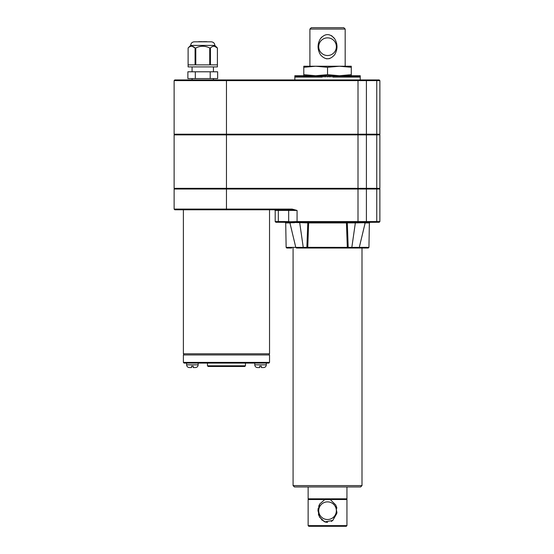 <?xml version="1.0" encoding="UTF-8"?>
<svg xmlns="http://www.w3.org/2000/svg" width="554" height="554" viewBox="0 0 554 554"><rect width="100%" height="100%" fill="white"/><g stroke="black" fill="none" stroke-linecap="round" stroke-linejoin="round"><path stroke-width="0.83" d="M327.539 67.29L315.669 66.231L339.408 66.231L327.539 67.29L327.539 74.672L339.408 75.732L351.284 74.672L351.284 67.29L339.408 66.231L351.284 66.231L351.284 67.29M303.793 67.29L303.793 66.231L315.669 66.231L303.793 67.29L303.793 74.672L315.669 75.732L327.539 74.672M321.659 40.117A8.816 8.816 0 0 1 336.015 49.133A8.816 8.816 0 0 1 322.844 54.16A8.816 8.816 0 0 1 321.659 40.117M320.406 38.711C325.066 33.302 329.789 33.247 334.561 38.551C337.767 43.891 337.808 49.271 334.671 54.68C330.018 60.081 325.302 60.137 320.524 54.846C317.31 49.5 317.269 44.126 320.406 38.711M343.819 27.7L311.258 27.7L309.901 29.057L345.177 29.057L343.819 27.7M364.179 222.902C365.363 222.812 365.501 222.75 364.58 222.715A0.679 0.602 90 0 1 364.844 222.348L346.942 222.258L357.78 222.258L356.679 222.258L357.78 222.258L357.78 221.579L366.409 221.579L366.409 189.018L174.122 189.018L174.122 209.093L226.461 209.093L226.461 209.772L292.145 209.772L297.069 210.451L292.145 209.093L292.145 209.772M299.672 222.895L300.282 222.258L308.135 222.258L297.297 222.258L357.78 222.258L346.742 222.258L346.437 222.923L308.64 222.923L307.761 247.368L307.027 248.033L352.386 248.033L351.832 247.389L358.549 247.389M294.437 486.952L360.64 486.952L361.997 485.595L293.08 485.595L294.437 486.952M214.834 45.407L190.687 45.407C190.895 43.219 192.099 42.021 194.281 41.813L211.24 41.813C213.422 42.021 214.62 43.219 214.834 45.407L217.41 47.983L214.391 46.252M213.872 46.217L213.449 46.252M195.063 47.969L192.065 46.252M191.546 46.217L191.13 46.252M195.084 47.983L195.791 47.983C200.437 45.677 205.084 45.677 209.731 47.983L210.437 47.983C212.743 45.677 215.063 45.677 217.403 47.983L217.41 66.909L188.104 66.909L188.111 47.983C190.417 45.677 192.744 45.677 195.084 47.983L195.084 64.873L188.111 64.873L188.111 47.983L190.687 45.407M217.41 47.983L217.403 64.873L210.437 64.873L210.437 47.983M209.731 47.983L209.731 64.873L195.791 64.873L195.791 47.983M195.32 71.791L217.646 71.791L217.646 78.578L187.875 78.578L187.875 71.791L195.32 71.791L195.32 78.578M210.201 71.791L210.201 78.578M213.442 71.791L213.442 66.909M226.461 79.935L226.461 80.614L174.122 80.614L174.794 79.935L365.772 79.935A0.679 0.637 90 0 1 366.409 80.614L379.878 80.614L379.878 134.207L226.461 134.207L226.461 188.339L379.878 188.339L379.878 134.885L174.122 134.885L174.122 188.339L226.461 188.339L226.461 209.093L292.145 209.093M358.009 79.935L358.009 80.614L226.461 80.614L226.461 134.207L174.122 134.207L174.122 80.614M261.349 367.565L263.475 367.565L261.349 367.565L261.349 366.208L259.722 366.208L259.722 367.565L257.589 367.565M263.718 367.551L263.718 367.551C265.297 367.337 266.155 366.436 266.301 364.851L254.764 364.851C254.909 366.436 255.768 367.337 257.347 367.558L257.347 367.551M183.388 362.406L269.535 362.406L269.535 354.948L183.388 354.948L183.388 362.406L184.067 363.085L268.856 363.085L254.764 363.085L254.764 364.851M193.208 367.565L195.576 367.551L193.208 367.565L193.208 366.208L191.573 366.208L191.573 367.565L189.447 367.565M186.622 363.085L186.622 364.851L198.159 364.851C198.013 366.436 197.155 367.337 195.576 367.558M208.145 366.478L244.778 366.478L208.145 366.478L207.466 365.799L245.457 365.799L244.778 366.478M254.764 363.085L207.466 363.085L207.466 365.799M183.388 209.772L183.388 353.791L269.535 353.791L269.535 209.772M365.079 221.766A0.679 0.533 -99.4 0 1 364.844 222.348L379.206 222.258L365.848 222.258L370.044 222.258L365.848 222.258L365.19 222.777L359.262 247.513L358.604 248.033L363.355 248.033M357.995 248.033L348.05 248.033L348.196 247.389L347.323 247.389L348.05 248.033M174.122 209.093L174.794 209.772L226.461 209.772M365.772 79.935L379.206 79.935L379.878 80.614M207.466 363.085L198.159 363.085L198.159 364.851M355.62 222.881L356 222.86M296.529 247.389L303.246 247.389L302.692 248.033L307.027 248.033L306.881 247.389L307.754 247.389M299.728 222.902L303.246 247.389L306.881 247.389L307.782 222.902L290.234 222.348A0.679 0.602 -90 0 1 290.497 222.715C289.576 222.75 289.707 222.812 290.898 222.902M277.672 209.772A0.679 0.637 -90 0 1 278.316 210.451L275.193 210.451L275.193 221.579L288.592 221.579A0.679 0.637 90 0 0 289.23 222.258L278.953 222.258L290.234 222.348A0.679 0.533 99.4 0 1 289.998 221.766L297.069 221.579L297.069 210.451L288.669 210.451A0.679 0.637 -90 0 0 288.032 209.772M275.193 221.579L275.871 222.258L278.953 222.258A0.679 0.637 90 0 1 278.316 221.579L278.316 210.451L288.669 210.451L288.669 221.579L289.998 221.766M365.848 222.258A0.679 0.637 -90 0 0 366.485 221.579L379.878 221.579L379.206 222.258M364.58 222.715L355.349 222.902L351.832 247.389L347.316 247.368L346.437 222.923L347.296 222.902A0.679 0.554 90 0 0 346.742 222.258L308.336 222.258L308.64 222.923L307.782 222.902A0.679 0.554 90 0 1 308.336 222.258L298.398 222.258M306.881 247.34L347.323 247.389M351.284 75.732L351.284 74.672M303.793 75.732L303.793 74.672M323.058 75.801L322.421 77.082L295.019 77.082L294.957 75.732L294.839 77.082L294.846 75.732L294.839 79.935M324.692 75.94L324.159 75.732L324.796 75.732L324.118 77.082L323.093 75.732M326.258 76.23L325.503 75.732L326.507 75.732L325.828 77.082L324.796 75.732M327.892 75.732L327.539 77.082L326.86 75.732L328.217 75.732L327.539 77.082L327.185 75.732M328.57 75.732L329.928 75.732L329.249 77.082L328.217 75.732M330.281 75.732L331.631 75.732L330.96 77.082L329.928 75.732M332.656 77.082L331.984 75.732L333.321 75.732L332.656 77.082L334.339 77.082L334.997 75.732L333.674 75.732L334.339 77.082L336.001 77.082L336.652 75.732L335.343 75.732L336.001 77.082L337.642 77.082L338.286 75.732L336.998 75.732L337.642 77.082L339.256 77.082L339.886 75.732L338.619 75.732L339.256 77.082L340.835 77.082L341.451 75.732L340.218 75.732L340.835 77.082L342.386 77.082L342.981 75.732L341.776 75.732L342.386 77.082L343.889 77.082L344.47 75.732L343.293 75.732L343.889 77.082L345.35 77.082L345.911 75.732L344.775 75.732L345.35 77.082L346.756 77.082L347.303 75.732L346.202 75.732L346.756 77.082L348.113 77.082L348.639 75.732L347.587 75.732L348.113 77.082L349.415 77.082L349.913 75.732L348.909 75.732L349.415 77.082L350.661 77.082L351.132 75.732L350.176 75.732L350.661 77.082L351.838 77.082L352.289 75.732L351.381 75.732L351.838 77.082L352.946 77.082L353.369 75.732L352.517 75.732L352.946 77.082L353.992 77.082L354.387 75.732L353.584 75.732L353.992 77.082L354.962 77.082L355.322 75.732L354.588 75.732L354.962 77.082L355.855 77.082L356.187 75.732L355.509 75.732L355.855 77.082L356.672 77.082L356.977 75.732L356.361 75.732L356.672 77.082L357.406 77.082L357.676 75.732L357.129 75.732L357.406 77.082L358.064 77.082L358.299 75.732L357.815 75.732L358.064 77.082L358.632 77.082L358.84 75.732L358.417 75.732L358.632 77.082L359.124 77.082L359.29 75.732L358.937 75.732L359.124 77.082L359.518 77.082L359.657 75.732L359.518 77.082L359.934 75.732L359.83 77.082L360.121 75.732L360.239 77.082L360.232 75.732L360.239 79.935M298.1 75.732L298.405 77.082L298.717 75.732L297.401 75.732L297.671 77.082L297.948 75.732M295.144 75.732L295.24 77.082L295.095 75.732M295.704 75.732L295.559 77.082L295.704 75.732L295.954 77.082L296.141 75.732L295.788 75.732M296.66 75.732L296.238 75.732L296.438 77.082L296.66 75.732L297.013 77.082L297.263 75.732L296.778 75.732M299.569 75.732L298.89 75.732L299.222 77.082L299.569 75.732L300.116 77.082L300.49 75.732L299.756 75.732M301.487 75.732L300.69 75.732L301.085 77.082L301.487 75.732L302.131 77.082L302.56 75.732L301.708 75.732M303.696 75.732L302.789 75.732L303.239 77.082L303.696 75.732L304.416 77.082L304.901 75.732L303.945 75.732M306.168 75.732L305.157 75.732L305.663 77.082L306.168 75.732L306.964 77.082L307.491 75.732L306.438 75.732M308.876 75.732L307.775 75.732L308.322 77.082L308.876 75.732L309.728 77.082L310.302 75.732L309.167 75.732M311.777 75.732L310.607 75.732L311.189 77.082L311.777 75.732L312.691 77.082L313.301 75.732L312.096 75.732M314.859 75.732L313.619 75.732L314.236 77.082L314.859 75.732L315.822 77.082L316.459 75.732L315.191 75.732M318.079 75.732L316.791 75.732L317.435 77.082L318.079 75.732L319.076 77.082L319.734 75.732L318.425 75.732M321.403 75.732L320.08 75.732L320.738 77.082L321.403 75.732L322.421 77.082M322.816 75.732L321.756 75.732M324.159 75.732L323.446 75.732M325.503 75.732L325.15 75.732M328.82 76.23L329.575 75.732M330.385 75.94L330.918 75.732M336.998 75.732L336.652 75.732M335.343 75.732L334.997 75.732M333.674 75.732L333.321 75.732M331.984 75.732L331.631 75.732M326.86 75.732L326.507 75.732M320.08 75.732L319.734 75.732M294.957 75.732L294.887 77.082L294.929 75.732M293.08 248.033L293.08 485.595M291.723 248.033L286.813 248.033L286.134 247.368L295.781 247.368M297.082 248.033L307.027 248.033M358.604 248.033L368.265 248.033L361.997 248.033L361.997 485.595M207.646 41.813L202.757 41.813M202.355 41.675L198.692 41.675M206.829 41.675L203.166 41.675M192.072 79.935L192.072 78.578M379.878 221.579L379.878 189.018L366.409 189.018M345.177 66.231L345.177 29.057M318.813 42.014L318.647 42.554M318.425 43.461L318.211 44.673M318.079 46.806L318.245 48.967M318.508 50.303L319.603 53.295M326.431 58.821L329.498 58.634M336.977 47.533L336.998 46.598M334.741 38.815L331.541 35.65M321.736 37.083L320.441 38.662M189.205 367.558C187.626 367.337 186.767 366.436 186.622 364.851M348.196 247.34L347.296 222.902L355.349 222.902L354.795 222.258M294.541 222.715L290.497 222.715M360.737 221.766L360.536 222.715M297.297 222.258L297.069 221.579L297.297 222.258L300.282 222.258M297.076 222.258L294.499 222.348L294.34 221.766M324.859 499.507L330.219 499.507L335.946 505.186L336.825 513.413L332.781 520.435L324.859 521.889L319.734 517.401L317.982 510.698L319.741 503.981L324.859 499.507L308.135 499.507L308.135 525.621L346.942 525.621L346.264 526.3L308.813 526.3L308.135 525.621M336.354 510.698A8.816 8.816 0 0 1 328.231 519.493A8.816 8.816 0 0 1 318.827 512.076A8.816 8.816 0 0 1 325.489 502.118A8.816 8.816 0 0 1 336.354 510.698M328.938 499.507L346.942 499.507L346.942 525.621M319.658 504.126L318.682 506.342M318.204 508.226L317.996 510.123M318.391 514.036L318.744 515.241M318.959 515.802L322.255 520.4M323.827 521.439L325.586 522.11M325.627 522.124L327.559 522.36M331.278 521.425L332.822 520.4M332.864 520.365L337.019 512.104M336.867 508.198L336.5 506.681M346.942 486.952L346.942 498.829L308.135 498.829L308.135 486.952M376.512 134.885L376.512 134.207M366.152 134.885L366.152 134.207M358.002 222.258L358.009 80.614L366.409 80.614L366.409 134.207M376.762 134.207L376.762 80.614A0.679 0.637 -90 0 0 376.124 79.935M359.297 247.368L368.943 247.368L369.366 222.923L365.148 222.923M376.124 222.258A0.679 0.637 -90 0 0 376.762 221.579L376.762 189.018M288.592 221.579L288.669 221.579A0.679 0.637 92.7 0 0 289.271 222.258M289.922 222.923L285.712 222.923L285.033 222.258M376.512 188.339L376.512 189.018M366.152 188.339L366.152 189.018M366.409 188.339L366.409 134.885M297.297 221.579L357.78 221.579M365.806 222.258A0.679 0.637 -92.7 0 0 366.409 221.579L366.485 221.579M376.762 188.339L376.762 134.885M192.072 71.791L192.072 66.909M174.392 134.207L174.392 134.885M379.608 134.207L379.608 134.885M266.301 363.085L266.301 364.851M245.457 363.085L245.457 365.799M269.196 354.948L269.196 353.791M183.727 354.948L183.727 353.791M275.193 210.451L274.514 209.772M269.535 362.406L268.856 363.085M369.366 222.923L370.044 222.258M296.473 248.033L295.815 247.513L289.887 222.777L289.23 222.258M379.608 189.018L379.608 188.339M213.442 79.935L213.442 78.578M309.901 66.231L309.901 29.057M174.392 189.018L174.392 188.339M286.134 247.368L285.712 222.923M368.943 247.368L368.265 248.033M308.543 498.829L308.543 499.507M346.534 498.829L346.534 499.507"/></g></svg>
